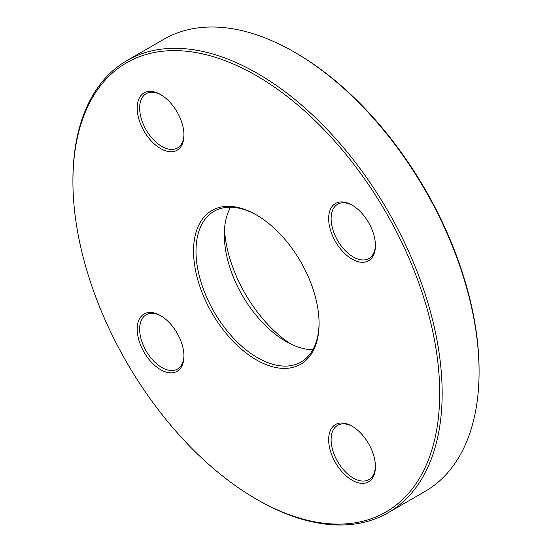 <?xml version="1.0" encoding="UTF-8"?>
<svg xmlns="http://www.w3.org/2000/svg" width="552" height="552" viewBox="0 0 552 552"><rect width="100%" height="100%" fill="white"/><g stroke="black" fill="none" stroke-linecap="round" stroke-linejoin="round"><path stroke-width="0.83" d="M72.919 181.491L72.919 180.069A261.089 150.737 60 0 1 126.995 60.547A261.089 150.737 60 0 1 257.536 73.478A261.089 150.737 60 0 1 428.104 303.552A261.089 150.737 60 0 1 388.084 512.767A261.089 150.737 60 0 1 257.536 499.836L256.307 499.125A259.35 149.737 -120 0 0 439.696 393.252A259.35 149.737 -120 0 0 256.307 75.61A259.35 149.737 -120 0 0 72.919 181.491A259.35 149.737 -120 0 0 256.307 499.125M388.084 512.767L425.005 491.452A261.089 150.737 -120 0 0 479.081 371.931A261.089 150.737 -120 0 0 294.464 52.164A261.089 150.737 -120 0 0 163.916 39.233L126.995 60.547M294.464 52.164L295.693 52.875A259.35 149.737 60 0 1 479.081 370.509L479.081 371.931M312.839 349.761A87.03 50.246 60 0 1 285.846 341.377L285.846 341.377A87.03 50.246 60 0 1 224.305 234.786A87.03 50.246 60 0 1 230.543 207.214M256.928 215.252A87.03 50.246 -120 0 0 214.024 211.292A87.03 50.246 -120 0 0 214.024 311.783A87.03 50.246 -120 0 0 301.054 362.029A87.03 50.246 -120 0 0 319.077 322.892M224.492 229.418A100.954 58.284 -120 0 0 290.587 343.903M256.307 214.887L256.307 214.887A88.769 51.253 60 0 1 319.077 323.61A88.769 51.253 60 0 1 256.307 359.849A88.769 51.253 60 0 1 193.538 251.132A88.769 51.253 60 0 1 256.307 214.887M160.577 94.551L160.577 94.551A33.072 19.092 60 0 1 183.961 135.054A33.072 19.092 60 0 1 160.577 148.557A33.072 19.092 60 0 1 137.193 108.054A33.072 19.092 60 0 1 160.577 94.551M160.577 315.64L160.577 315.64A33.072 19.092 60 0 1 183.961 356.143A33.072 19.092 60 0 1 160.577 369.647A33.072 19.092 60 0 1 137.193 329.144A33.072 19.092 60 0 1 160.577 315.64L160.577 315.64M352.038 426.178L352.038 426.178A33.072 19.092 60 0 1 375.422 466.681A33.072 19.092 60 0 1 352.038 480.185A33.072 19.092 60 0 1 328.654 439.682A33.072 19.092 60 0 1 352.038 426.178L352.038 426.178M352.038 205.096L352.038 205.096A33.072 19.092 60 0 1 375.422 245.599A33.072 19.092 60 0 1 352.038 259.102A33.072 19.092 60 0 1 328.654 218.599A33.072 19.092 60 0 1 352.038 205.096M352.666 205.461A31.333 18.092 -120 0 0 337.603 204.254A31.333 18.092 -120 0 0 337.603 240.43A31.333 18.092 -120 0 0 368.936 258.522A31.333 18.092 -120 0 0 375.415 244.874M161.198 94.923A31.333 18.092 -120 0 0 146.142 93.709A31.333 18.092 -120 0 0 146.142 129.892A31.333 18.092 -120 0 0 177.468 147.977A31.333 18.092 -120 0 0 183.954 134.329M161.198 316.006A31.333 18.092 -120 0 0 146.142 314.799A31.333 18.092 -120 0 0 146.142 350.975A31.333 18.092 -120 0 0 177.468 369.067A31.333 18.092 -120 0 0 183.954 355.419M352.666 426.551A31.333 18.092 -120 0 0 337.603 425.337A31.333 18.092 -120 0 0 337.603 461.52A31.333 18.092 -120 0 0 368.936 479.605A31.333 18.092 -120 0 0 375.415 465.957"/></g></svg>
